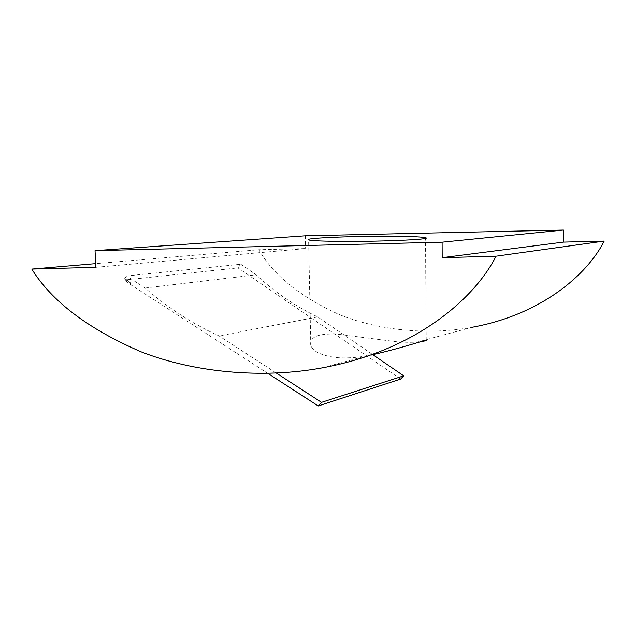 <?xml version="1.0" encoding="UTF-8"?>
<svg xmlns="http://www.w3.org/2000/svg" width="636" height="636" viewBox="0 0 636 636"><rect width="100%" height="100%" fill="white"/><g stroke="black" fill="none" stroke-linecap="round" stroke-linejoin="round"><path stroke-width="0.48" stroke-dasharray="3.18 2.39" d="M322.325 367.846L366.193 355.961C355.675 357.75 345.928 358.314 336.929 357.639C321.729 355.731 313.015 351.644 310.797 345.364C309.335 336.937 318.215 333.2 337.43 334.162L397.341 341.842C405.665 342.399 412.43 342.454 417.629 342.017L471.721 327.349C426.478 335.633 376.107 330.044 337.478 313.779C298.936 295.812 272.749 274.458 258.916 249.725L95.646 263.638M125.419 278.854L130.722 283.052L129.871 284.213L124.592 280.015L125.419 278.854L124.425 278.958L130.499 282.893M130.698 283.052L129.871 284.213M276.382 373.094L219.094 335.959C192.334 323.764 167.681 307.784 145.143 288.021L126.548 275.968L240.782 264.242L237.951 267.883L124.592 280.015M126.548 275.968L124.425 278.958M129.911 284.205L267.851 373.38M400.632 379.056L237.951 267.883M240.782 264.242L256.173 274.792C274.529 292.107 295.032 306.147 317.69 316.927L372.871 354.721M317.69 316.927L219.094 335.959M145.143 288.021L256.173 274.792M95.813 267.303L305.606 248.557L258.916 249.725M305.336 235.797L305.606 248.557M310.789 345.364L308.595 239.907M426.215 340.451L425.516 238.301"/><path stroke-width="0.95" d="M396.252 236.282C358.283 235.813 302.37 237.991 308.595 239.907C310.837 240.623 319.598 241.1 334.87 241.33C375.017 241.974 434.086 239.494 425.508 237.721C422.471 236.942 412.716 236.465 396.252 236.282M403.701 375.836L321.506 402.35L318.223 405.951L400.632 379.056L403.701 375.836L372.871 354.721M267.851 373.38L318.223 405.951M321.506 402.35L276.382 373.094M604.2 241.092L563.337 242.117L442.179 257.683L496.032 256.189L604.2 241.092C587.529 274.243 541.928 314.645 471.721 327.349M95.646 263.638L31.8 269.076L95.813 267.303L95.042 250.64L305.336 235.797L563.448 230.049L442.1 242.189L442.179 257.683M563.337 242.117L563.448 230.049M31.8 269.076C51.755 301.392 88.237 328.987 141.248 351.875C194.234 372.537 262.183 379.016 322.325 367.846C415.602 350.667 474.631 298.674 496.032 256.189M442.1 242.189L95.042 250.64M420.142 341.786L426.215 340.705C431.144 337.827 404.416 347.534 371.225 355.047M425.516 238.301L425.508 237.721"/></g></svg>
